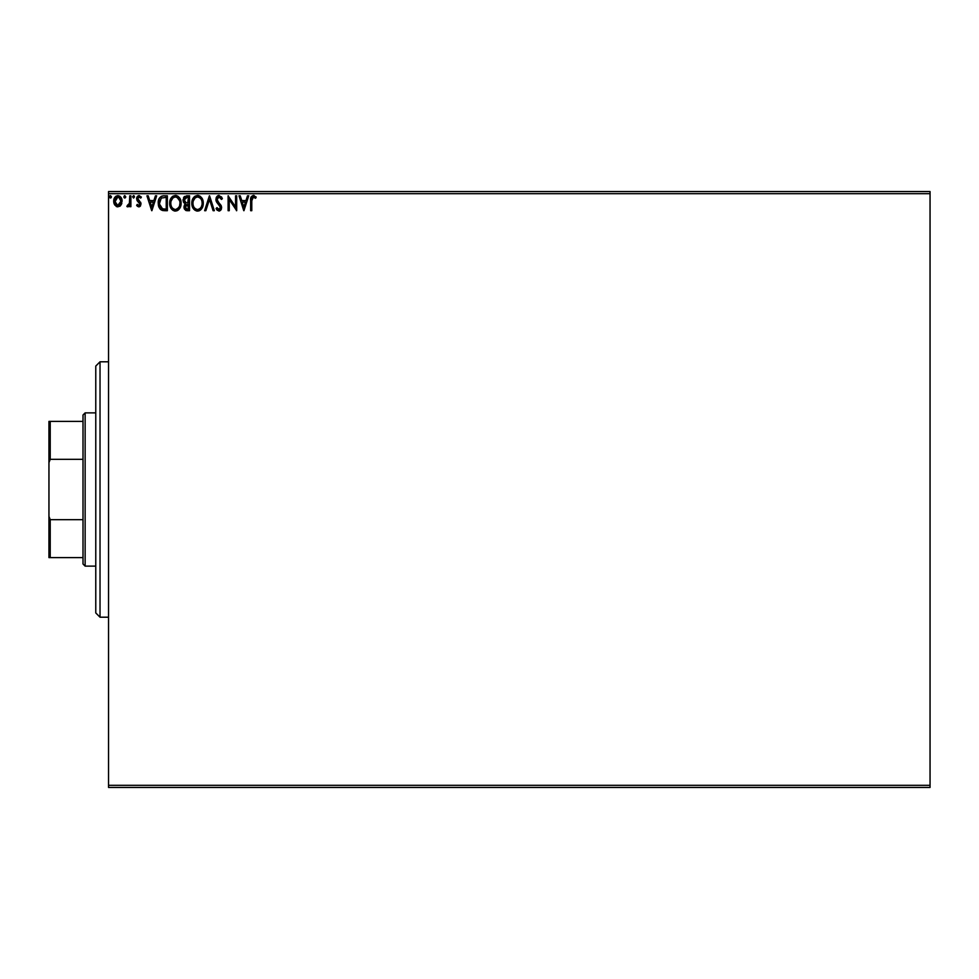 <?xml version="1.0" encoding="UTF-8"?>
<svg xmlns="http://www.w3.org/2000/svg" width="979" height="979" viewBox="0 0 979 979"><rect width="100%" height="100%" fill="white"/><g stroke="black" fill="none" stroke-linecap="round" stroke-linejoin="round"><path stroke-width="1.47" d="M217.681 208.808L216.971 207.646L216.078 208.564L217.179 210.24L219.639 210.974L220.973 209.91L221.609 207.597L221.021 205.333L217.399 200.928L217.203 198.456L219.553 197.012L221.45 199.435L222.38 198.676L221.499 196.926L218.329 195.506L216.078 198.052L216.616 202.102L220.422 207.144L219.296 209.518L216.971 207.646L216.078 208.564L218.953 211.085L221.609 207.597L217.032 199.471L219.112 196.95L221.45 199.435L222.38 198.676L219.027 195.421L215.882 199.447L220.471 207.67L218.966 209.555L217.448 208.478M108.547 787.459L930.05 787.459L108.547 787.459L108.547 193.671L930.05 193.671L930.05 785.329L108.547 785.329L108.547 787.459M120.992 205.076L122.045 200.242L119.744 196.13L116.048 196.13L113.943 199.288L114.31 204.195L116.978 206.753L120.405 205.798L122.106 201.209C122.13 198.125 120.735 196.253 117.896 195.604C115.069 196.253 113.674 198.125 113.699 201.209L114.812 205.088L117.896 206.875L120.992 205.076M129.583 205.394L127.747 206.875L126.878 206.508L127.429 205.345L126.878 206.508L128.433 206.704L129.742 205.088L129.742 206.691L130.892 206.691L130.892 195.8L129.742 195.8L129.375 203.938L126.878 206.508L127.747 206.875L129.742 205.088L129.742 206.691L130.892 206.691L130.892 195.8L130.892 206.691L129.742 206.691M138.834 206.875L140.486 205.92L140.988 203.595L138.039 199.74L137.855 198.088L138.859 196.987L140.731 198.088L141.392 197.085L139.03 195.604L137.549 196.241L136.644 198.199L136.999 200.438L139.85 203.816L139.006 205.504L137.293 204.391L136.619 205.333L137.562 206.361L138.834 206.875L141.013 204.024L137.77 198.7L139.165 196.95L140.731 198.088L141.392 197.085L139.03 195.604L136.619 198.749L139.862 204.073L138.761 205.541L137.293 204.391L136.619 205.333L138.834 206.875M163.579 195.8L161.339 196.265L159.455 198.039L158.243 204.097L160.691 209.616L165.108 210.693L167.372 210.693L167.372 195.8L163.909 195.8C159.932 196.338 158.035 198.761 158.206 203.057L161.572 210.155L167.372 210.693L167.372 195.8L167.372 210.693L164.191 210.681M186.548 195.8L189.522 195.8L184.541 196.461L183.036 200.034L183.599 202.323L185.386 203.84L184.064 206.116L184.444 209.102L185.998 210.509L189.522 210.693L189.522 195.8L189.522 210.693L189.522 195.8L186.548 195.8L183.036 200.034L185.386 203.84L183.991 207.01L187.417 210.693L189.522 210.693L187.062 210.693M205.859 210.693L204.611 210.693L209.384 195.8L204.611 210.693L205.859 210.693L209.482 199.398L213.104 210.693L214.352 210.693L209.579 195.8L214.352 210.693L209.579 195.8L204.611 210.693L205.859 210.693L209.482 199.398L213.104 210.693L214.352 210.693L213.104 210.693M235.56 195.8L235.56 206.887L228.107 195.8L228.107 210.693L229.257 210.693L229.257 199.581L236.698 210.693L236.698 195.8L235.56 195.8L236.698 195.8L235.56 195.8L235.56 206.887L228.107 195.8L228.107 210.693L229.257 210.693L229.257 199.581L236.698 210.693L236.698 195.8L236.453 210.693M251.787 200.793L252.827 197.085L255.605 198.284L256.18 197.134L253.365 195.421L251.126 196.877L250.648 210.693L251.787 210.693L251.787 200.793L253.377 196.95L255.605 198.284L256.18 197.134L253.365 195.421C251.089 196.192 250.183 197.929 250.648 200.634L250.648 210.693L251.787 210.693L251.787 200.793M247.491 195.8L248.739 195.8L243.955 210.693L248.739 195.8L247.491 195.8L245.949 200.573L241.776 200.573L240.234 195.8L238.998 195.8L243.771 210.693L248.739 195.8L247.491 195.8L245.949 200.573L241.776 200.573L240.234 195.8L238.998 195.8L243.771 210.693L238.998 195.8L240.234 195.8M203.277 203.179L201.894 198.088L200.059 196.167L197.525 195.421L194.992 196.192L193.181 198.137L191.811 203.253L193.193 208.405L195.054 210.338L197.623 211.085L200.132 210.277L201.943 208.319L203.277 203.191C203.326 198.945 201.417 196.351 197.525 195.421C193.646 196.387 191.737 199.006 191.811 203.253C191.737 207.548 193.671 210.167 197.623 211.085C201.478 210.069 203.363 207.438 203.277 203.179M181.115 203.179L179.732 198.088L177.897 196.167L175.376 195.421L172.842 196.192L171.019 198.137L169.661 203.253L171.044 208.405L172.904 210.338L175.461 211.085L177.982 210.277L179.781 208.319L181.115 203.191C181.176 198.945 179.255 196.351 175.376 195.421C171.496 196.387 169.587 199.006 169.661 203.253C169.587 207.548 171.521 210.167 175.461 211.085C179.316 210.069 181.201 207.438 181.115 203.179M155.428 195.8L156.677 195.8L151.892 210.693L156.677 195.8L155.428 195.8L153.899 200.573L149.714 200.573L148.184 195.8L146.936 195.8L151.708 210.693L156.677 195.8L155.428 195.8L153.899 200.573L149.714 200.573L148.184 195.8L146.936 195.8L151.708 210.693L146.936 195.8L148.184 195.8M133.976 195.727L134.515 196.852L133.56 195.604L132.606 196.852L133.56 195.604L134.515 196.852L133.56 195.604L132.618 196.632L133.56 198.088L134.515 196.852L133.56 198.088L134.515 196.852L133.56 198.088L132.606 196.852L133.56 198.088M124.37 195.727L125.728 196.852L124.37 195.727L124.052 197.672L125.496 197.672L125.728 196.852L124.774 198.088L125.728 196.852L124.774 198.088L123.819 196.852L124.774 198.088L123.819 196.852L124.774 195.604L123.819 196.852M110.04 195.727L111.41 196.852L110.04 195.727L109.734 197.672L111.165 197.672L111.41 196.852L110.456 198.088L111.41 196.852L110.456 198.088L109.501 196.852L110.456 198.088L109.501 196.852L110.456 195.604L109.501 196.852M930.05 191.541L108.547 191.541L108.547 785.329L930.05 785.329L930.05 787.459L930.05 193.671L108.547 193.671L108.547 191.541L930.05 191.541L930.05 193.671L930.05 191.541M251.787 210.693L250.648 210.693M250.648 199.802L250.697 198.945M250.857 197.66L251.126 196.877M253.585 195.433L254.197 195.555M255.898 196.816L255.605 198.284L253.377 196.95M252.08 197.942L251.872 198.761M251.872 198.774L252.117 197.868M250.795 197.978L250.648 200.634M243.869 207.107L242.266 202.102L245.46 202.102L243.869 207.107L242.266 202.102L245.46 202.102L243.869 207.107M229.257 210.693L228.107 210.693L228.364 195.8M222.368 198.664L221.266 199.018M219.553 197.012L218.244 197.171M217.032 199.471L217.399 200.928L217.032 199.471M218.77 202.763L219.7 203.718M221.278 205.871L221.597 207.303M221.462 208.821L220.973 209.91M216.31 209.004L216.971 207.646M219.626 209.384L220.348 208.429M220.385 208.331L220.471 207.67M219.773 205.737L216.8 202.396M218.036 203.913L217.424 203.24M216.261 201.356L215.943 200.218M216.383 197.281L217.314 196.069M217.681 195.8L218.647 195.445M216.078 200.817L217.424 203.228M217.24 200.585L217.057 199.851M202.616 206.936L202.323 207.621M202.31 207.646L201.943 208.307M201.307 209.212L201.943 208.319M200.768 209.775L199.52 210.632M199.08 210.828L197.611 211.085M197.281 211.06L196.277 210.901M194.013 209.469L193.206 208.429M193.181 208.392L192.741 207.609M191.811 203.253L191.835 202.58M192.679 199.055L193.989 197.06M198.199 195.457L197.195 195.433M198.211 195.47L198.835 195.604M202.518 199.251L202.788 199.973M199.435 210.669L201.148 209.396M193.181 198.137L192.398 199.74M201.319 206.838L201.968 204.905M198.199 209.494L197.562 209.555C194.442 208.76 192.912 206.667 192.961 203.253L193.022 204.33L192.961 203.253C192.887 199.826 194.429 197.721 197.562 196.95C200.658 197.721 202.188 199.802 202.127 203.191L202.066 202.115L202.127 203.191C202.2 206.606 200.683 208.723 197.562 209.555L197.831 209.543M193.707 206.753L194.246 207.646M193.206 205.357L193.022 204.33M193.744 206.838L193.218 205.394M197.036 209.506L195.8 209.078M193.218 201.087L195.151 197.844M194.356 198.664L193.646 199.863M193.022 202.176L193.218 201.111M201.478 199.912L201.784 200.744M200.401 198.284L201.038 199.116M199.581 197.562L200.389 198.26M201.062 207.328L201.723 205.884M186.891 210.681L185.704 210.399M184.187 208.441L184.028 207.732M184.505 204.844L185.007 204.17M184.835 203.559L183.599 202.323M183.893 202.763L183.257 201.539M183.036 200.328L183.049 199.643M183.514 197.795L184.15 196.828M184.407 201.246L184.174 200.034L187.062 197.33L188.384 197.33L188.384 202.861L185.973 202.69L187.797 202.861L185.973 202.69L184.187 199.704L184.236 200.683M185.631 208.6L185.337 205.786L186.903 204.464M185.239 206.116L185.129 206.985L188.384 204.391L188.384 209.176L187.185 209.176L185.129 206.985L185.594 208.551M186.108 204.746L185.337 205.786M185.569 202.531L184.639 201.686M184.236 199.373L185.337 197.66M187.797 204.391L188.384 209.176L187.185 209.176M181.042 204.525L175.461 211.085M174.776 211.036L174.115 210.901M171.863 209.457L171.056 208.429M171.031 208.392L170.591 207.609M169.771 204.917L169.685 203.926M170.53 199.055L171.839 197.06M176.036 195.457L175.376 195.421M176.049 195.47L176.685 195.604M177.897 196.167L179.732 198.088L177.921 196.179M180.356 199.251L180.638 199.973M176.783 210.877L178.986 209.396M171.019 198.137L170.236 199.74M178.251 198.284L176.979 197.293L179.634 200.744M179.561 205.884L179.977 203.191C180.038 206.606 178.521 208.723 175.412 209.555L175.412 209.555C172.28 208.76 170.75 206.667 170.811 203.253C170.738 199.826 172.267 197.721 175.412 196.95C178.508 197.721 180.026 199.802 179.977 203.191L179.818 204.905M178.545 207.829L175.682 209.543M171.558 206.753L172.084 207.646M170.811 203.253L170.872 204.33L170.811 203.253M171.056 205.357L170.872 204.33M171.594 206.838L171.056 205.394M174.874 209.506L173.65 209.078M171.056 201.087L173.002 197.844M172.194 198.664L171.484 199.863M179.977 203.191L179.916 202.115L179.977 203.191M179.316 199.912L178.888 199.116M176.758 209.273L178.3 208.123M163.309 210.607L162.477 210.473M160.226 209.2L158.904 207.107M158.574 206.092L158.365 205.137M158.365 205.125L158.696 206.532M162.612 195.898L163.248 195.824M160.323 207.107L162.563 208.882L159.381 203.901L161.254 198.101L166.222 197.33L166.222 209.176L162.171 208.747L159.932 206.349M164.631 209.151L163.799 209.102M159.467 201.503L159.589 200.879M151.806 207.107L150.203 202.102L153.409 202.102L151.806 207.107L150.203 202.102L153.409 202.102L151.806 207.107M137.354 206.19L136.619 205.333L137.293 204.391L138.883 205.529L139.862 204.073L137.28 200.879M138.761 205.541L139.862 204.073L138.443 201.968L139.862 204.073L139.348 202.763M136.754 197.672L137.207 196.669M138.492 195.678L139.397 195.641M141.392 197.085L140.731 198.088L138.859 196.987L137.77 198.7L139.667 201.184M138.125 197.538L138.859 196.987M137.831 198.15L138.039 199.74M138.908 200.597L141.013 204.024M140.817 202.739L140.511 202.127M139.091 206.863L140.217 206.275M139.251 200.854L138.602 200.352M129.742 205.088L129.412 205.712M129.252 204.293L129.558 203.191L127.429 205.345L128.261 205.48M129.742 200.205L129.595 202.959M129.742 195.8L130.892 195.8L129.742 195.8L129.742 199.459M125.728 196.852L124.774 195.604L125.716 196.632M120.393 205.81L119.683 206.373M117.039 206.777L116.122 206.385M114.335 204.256L113.98 203.314M113.956 203.216L113.76 202.249M113.711 201.723L113.711 200.719M113.833 199.765L114.09 198.81M119.744 196.13L121.261 197.819M121.837 203.24L121.494 204.183M116.893 197.171L118.618 197.048L120.955 201.209L117.713 205.529L114.849 201.209L115.02 199.765L114.886 201.931L117.896 196.95L120.038 198.125M120.246 198.431L120.919 200.487M117.713 205.529L120.955 201.209L120.233 203.999L118.618 205.431M117.541 205.517L115.999 204.587L114.886 201.931M117.896 196.95L117.174 197.06M120.919 201.943L120.955 201.209M111.41 196.852L110.456 195.604L111.386 196.632M201.882 201.074L202.066 202.127M187.062 197.33L188.384 197.33L187.797 202.861M170.872 202.176L171.056 201.111M179.72 201.074L179.916 202.127M179.39 206.361L178.9 207.328M164.986 197.33L166.222 197.33L166.222 209.176L165.475 209.176M159.626 205.443L159.479 204.733M114.849 201.209L114.886 200.475M115.02 199.765L116.538 197.366M118.618 197.048L119.267 197.366M120.796 202.653L120.233 203.999M117.186 205.419L116.538 205.088M100.029 617.198L95.771 612.94L95.771 366.06L100.029 361.802L108.547 361.802L100.029 361.802L100.029 617.198L108.547 617.198L100.029 617.198L100.029 361.802L95.771 366.06L95.771 612.94L100.029 617.198M83.007 519.678L83.007 563.99L85.136 566.119L85.136 412.881L83.007 415.01L83.007 519.678L83.007 415.01L85.136 412.881L85.136 566.119L95.771 566.119L85.136 566.119L83.007 563.99L83.007 519.678L50.223 519.678L48.95 516.361L48.95 462.639L50.223 459.322L83.007 459.322L50.223 459.322L50.223 421.398L48.95 421.398L48.95 462.639L48.95 421.398L50.223 421.398L50.223 459.322L48.95 462.639L48.95 557.602L83.007 557.602L50.223 557.602L50.223 519.678L50.223 557.602L48.95 557.602L48.95 516.361L50.223 519.678L83.007 519.678M95.771 412.881L85.136 412.881L95.771 412.881M83.007 421.398L50.223 421.398L83.007 421.398"/></g></svg>
